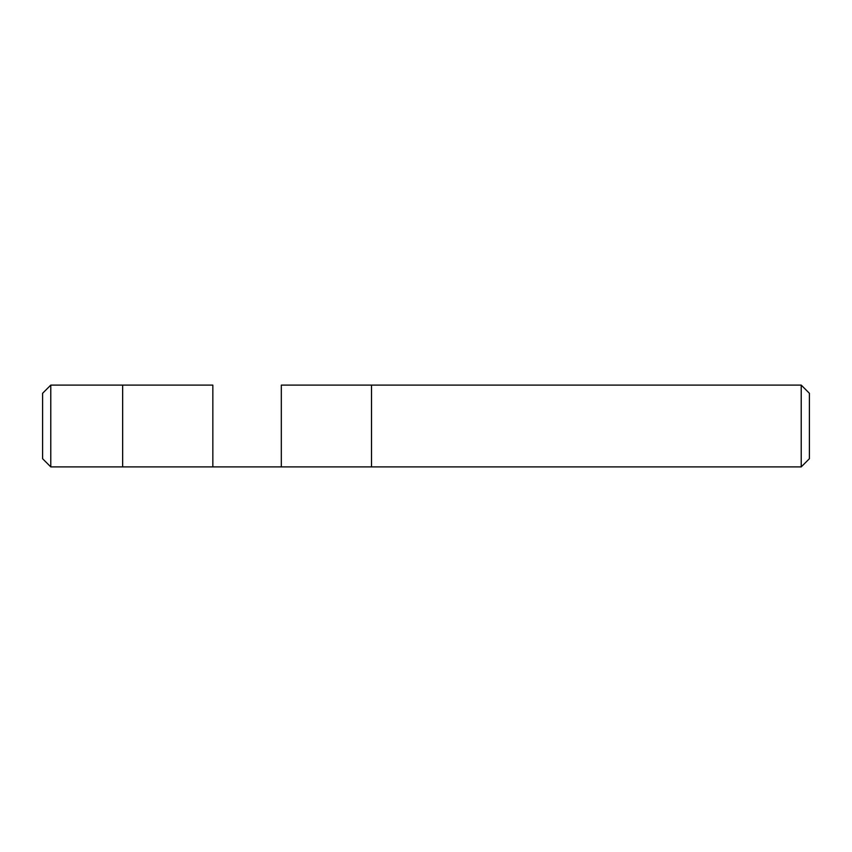 <?xml version="1.0" encoding="UTF-8"?>
<svg xmlns="http://www.w3.org/2000/svg" width="852" height="852" viewBox="0 0 852 852"><rect width="100%" height="100%" fill="white"/><g stroke="black" fill="none" stroke-linecap="round" stroke-linejoin="round"><path stroke-width="1.28" d="M427.022 385.104L410.664 385.104L427.022 385.104M281.32 466.896L281.32 385.104L801.221 385.104L809.4 393.283L809.4 458.717L801.221 466.896L50.779 466.896L42.6 458.717L42.6 393.283L50.779 385.104L50.779 466.896M212.84 466.896L212.84 385.104L122.645 385.104L122.645 466.896M122.645 385.104L50.779 385.104M801.221 385.104L801.221 466.896M371.515 466.896L371.515 385.104L410.664 385.104"/></g></svg>
